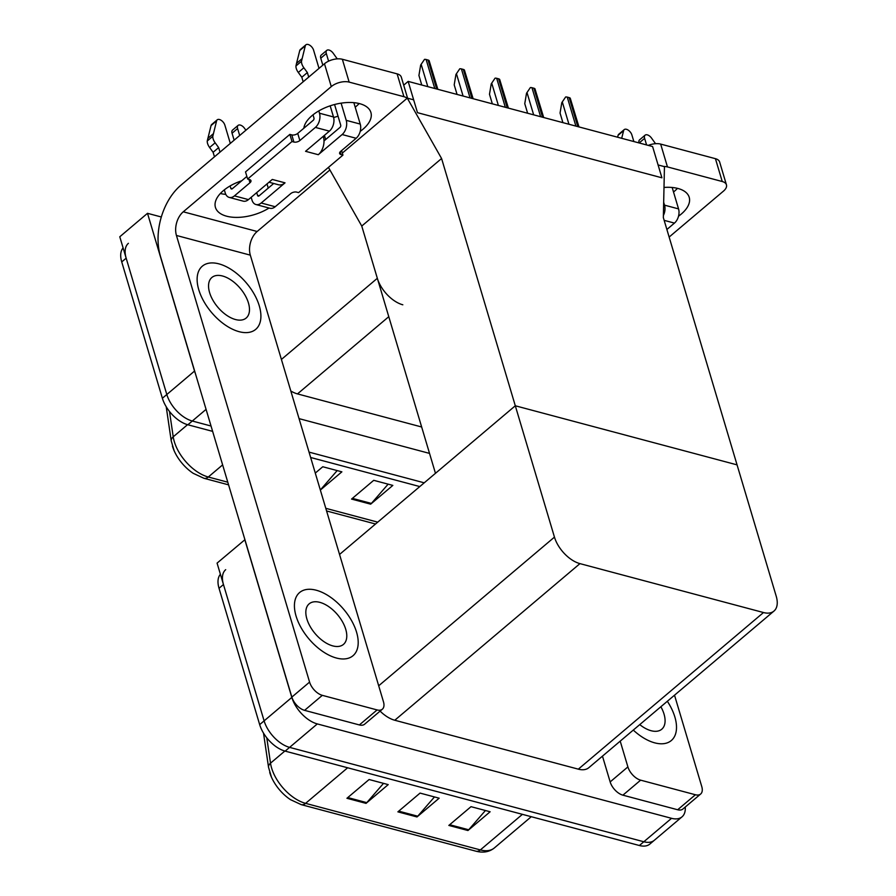 <?xml version="1.0" encoding="UTF-8"?>
<svg xmlns="http://www.w3.org/2000/svg" width="896" height="896" viewBox="0 0 896 896"><rect width="100%" height="100%" fill="white"/><g stroke="black" fill="none" stroke-linecap="round" stroke-linejoin="round"><path stroke-width="1.34" d="M441.582 158.514L407.288 98.123L413.65 99.826L417.48 112.672L661.92 177.8L652.59 146.541L408.162 81.402L417.48 112.672L661.92 177.8L658.09 164.954L664.451 166.645L663.342 217.605L737.061 464.867L515.301 405.776L554.456 537.118A26.118 14.414 49.8 0 0 579.947 563.629L763.493 612.539A26.118 14.414 49.8 0 0 773.976 611.061A26.118 14.414 49.8 0 0 776.216 596.21L737.061 464.867L515.301 405.776L441.582 158.514L361.76 226.05L377.328 278.298A26.118 14.414 49.8 0 0 402.819 304.797M195.395 373.565A26.118 14.414 -130.2 0 1 194.533 371.067L147.504 213.315L119.784 236.768L166.813 394.509L126.168 258.182A26.118 14.414 -130.2 0 1 128.408 243.32M147.504 213.315L161.314 216.989M212.632 431.368L187.869 424.771L192.304 421.019A26.118 14.414 -130.2 0 1 166.813 394.509A26.118 14.414 -130.2 0 0 192.304 421.019L211.03 426.014L192.304 421.019L206.069 409.371M424.234 482.821L309.042 452.122L424.234 482.821M429.531 453.398L299.051 418.634M290.819 391.014A26.118 14.414 49.8 0 0 297.494 393.904L421.658 426.989M408.162 81.402L403.704 85.176M339.539 554.456L515.301 405.776L435.467 473.312L361.76 226.05L328.429 167.373M407.288 98.123L342.339 153.059M685.25 807.05A26.118 14.414 -130.2 0 1 682.024 816.838L654.315 840.291A26.118 14.414 -130.2 0 1 643.821 841.758L289.598 747.376A26.118 14.414 -130.2 0 1 264.107 720.866L217.078 563.114L244.922 539.706M682.024 816.838A26.118 14.414 -130.2 0 1 671.541 818.317L317.318 723.923A26.118 14.414 -130.2 0 1 291.827 697.424L244.798 539.672M380.106 711.099A26.118 14.414 49.8 0 0 394.778 720.25L578.323 769.16A26.118 14.414 49.8 0 0 588.818 767.693L773.976 611.061M388.136 484.165L371.392 503.429A6.966 4.547 104.9 0 1 370.653 504.168L392.829 485.408L373.722 480.323L351.546 499.083L370.653 504.168M337.187 470.59L320.443 489.854A6.966 4.547 104.9 0 1 320.331 489.989M320.342 490.056L341.88 471.834L322.773 466.749L315.28 473.077M169.501 411.477L173.219 436.811A34.832 19.219 49.8 0 0 174.317 441.661A34.832 19.219 49.8 0 0 208.298 477.008A8.702 5.69 104.9 0 1 203.93 478.285L193.222 473.323A31.349 17.304 -130.2 0 1 174.171 450.811A31.349 17.304 -130.2 0 1 172.424 446.096M419.798 486.573L310.632 457.486M187.869 424.771A26.118 14.414 -130.2 0 1 162.378 398.261L121.733 261.923A26.118 14.414 -130.2 0 1 123.11 247.923M220.405 574.269A26.118 14.414 -130.2 0 0 219.027 588.28L259.672 724.618A26.118 14.414 -130.2 0 0 285.163 751.128L639.386 845.51A26.118 14.414 -130.2 0 0 649.88 844.043L654.315 840.291A26.118 14.414 -130.2 0 1 643.821 841.758L289.598 747.376A26.118 14.414 -130.2 0 1 264.107 720.866L223.462 584.528A26.118 14.414 -130.2 0 1 225.691 569.677M485.43 810.522L468.686 829.786A6.966 4.547 104.9 0 1 467.947 830.525L490.123 811.765L471.016 806.669L448.84 825.429L467.947 830.525M383.533 783.362L366.789 802.637A6.966 4.547 104.9 0 1 366.038 803.376L388.214 784.616L369.107 779.52L346.931 798.28L366.038 803.376M434.482 796.936L417.738 816.211A6.966 4.547 104.9 0 1 416.987 816.95L439.163 798.19L420.056 793.094L397.891 811.854L416.987 816.95M266.784 737.822L270.514 763.168A34.832 19.219 49.8 0 0 271.6 768.018A34.832 19.219 49.8 0 0 305.592 803.354A8.702 5.69 104.9 0 1 301.224 804.63L290.506 799.669A31.349 17.304 -130.2 0 1 271.466 777.168A31.349 17.304 -130.2 0 1 269.718 772.453M562.901 122.64L560.056 113.064L561.803 102.648L565.645 96.97A4.357 2.251 -16.6 0 1 567.246 97.104L569.162 97.619A4.357 2.251 -16.6 0 1 570.248 98.202L578.973 126.918M561.803 102.648L565.645 96.97M527.621 113.232L524.765 103.667L526.523 93.24L530.365 87.573A4.357 2.251 -16.6 0 1 531.966 87.707L533.882 88.222A4.357 2.251 -16.6 0 1 534.968 88.794L543.682 117.51M526.523 93.24L530.365 87.573M492.341 103.835L489.485 94.259L491.243 83.843L495.074 78.165A4.357 2.251 -16.6 0 1 496.686 78.31L498.59 78.814A4.357 2.251 -16.6 0 1 499.677 79.397L508.402 108.114M491.243 83.843L495.074 78.165M457.061 94.427L454.205 84.862L455.952 74.435L459.794 68.768A4.357 2.251 -16.6 0 1 461.406 68.902L463.31 69.418A4.357 2.251 -16.6 0 1 464.397 69.989L473.122 98.717M455.952 74.435L459.794 68.768M421.77 85.03L418.925 75.454L420.672 65.038L424.514 59.36A4.357 2.251 -16.6 0 1 426.115 59.506L428.03 60.01A4.357 2.251 -16.6 0 1 429.117 60.592L437.842 89.309M420.672 65.038L424.514 59.36M325.674 139.53L324.419 135.352M359.173 103.533A34.832 18.043 -16.6 0 1 355.197 107.173M338.05 116.178A34.832 18.043 -16.6 0 1 333.637 117.488M303.834 128.24A34.832 18.043 -16.6 0 1 324.643 107.957A34.832 18.043 -16.6 0 1 359.688 103.667A34.832 18.043 -16.6 0 1 370.899 112.47A34.832 18.043 -16.6 0 1 360.214 131.365M356.563 632.184A41.362 22.826 49.8 0 0 330.378 597.106A41.362 22.826 49.8 0 0 299.6 592.547A41.362 22.826 49.8 0 0 296.061 616.056A41.362 22.826 49.8 0 0 322.246 651.134A41.362 22.826 49.8 0 0 353.024 655.704A41.362 22.826 49.8 0 0 356.563 632.184A41.362 22.826 49.8 0 0 330.378 597.106A41.362 22.826 49.8 0 0 299.6 592.547A41.362 22.826 49.8 0 0 296.061 616.056A41.362 22.826 49.8 0 0 322.246 651.134A41.362 22.826 49.8 0 0 353.024 655.704A41.362 22.826 49.8 0 0 356.563 632.184M259.269 305.827A41.362 22.826 49.8 0 0 233.083 270.749A41.362 22.826 49.8 0 0 202.306 266.19A41.362 22.826 49.8 0 0 198.766 289.71A41.362 22.826 49.8 0 0 224.952 324.789A41.362 22.826 49.8 0 0 255.73 329.347A41.362 22.826 49.8 0 0 259.269 305.827A41.362 22.826 49.8 0 0 233.083 270.749A41.362 22.826 49.8 0 0 202.306 266.19A41.362 22.826 49.8 0 0 198.766 289.71A41.362 22.826 49.8 0 0 224.952 324.789A41.362 22.826 49.8 0 0 255.73 329.347A41.362 22.826 49.8 0 0 259.269 305.827M304.539 127.646L304.192 126.493M377.104 709.934L322.325 695.341L304.584 710.349A13.059 7.213 -130.2 0 1 291.85 697.099L160.406 256.178A52.248 34.138 -75.1 0 1 180.891 185.214L324.475 63.762A13.059 6.765 -16.6 0 1 342.35 59.27L349.16 82.107A13.059 6.765 163.4 0 0 331.285 86.598L183.266 211.803L257.152 231.493A17.416 11.379 -75.1 0 0 250.32 255.147L383.466 701.781A13.059 7.213 49.8 0 1 382.346 709.206A13.059 7.213 49.8 0 1 377.104 709.934L359.363 724.942L304.584 710.349M382.346 709.206L364.605 724.214A13.059 7.213 -130.2 0 1 359.363 724.942M225.803 194.387A34.832 18.043 -16.6 0 1 220.349 193.502M407.064 98.314A13.059 6.765 163.4 0 0 403.928 96.701L397.118 73.864L342.35 59.27M397.118 73.864A13.059 6.765 -16.6 0 1 401.318 77.168L407.59 98.202M403.928 96.701L349.16 82.107M269.058 208.029A34.832 18.043 -16.6 0 1 215.432 207.402A34.832 18.043 -16.6 0 1 241.741 180.768M329.896 169.949L257.152 231.493M250.32 255.147L176.434 235.458L309.579 682.091A13.059 7.213 49.8 0 0 322.325 695.341M176.434 235.458A17.416 11.379 104.9 0 1 183.266 211.803M677.477 188.35A34.832 18.043 -16.6 0 1 673.512 191.99M664.003 187.443A34.832 18.043 -16.6 0 1 678.003 188.485A34.832 18.043 -16.6 0 1 689.203 197.288A34.832 18.043 -16.6 0 1 678.53 216.182M674.867 717.002A41.362 22.826 49.8 0 0 667.341 701.266A41.362 22.826 49.8 0 1 674.867 717.002A41.362 22.826 49.8 0 1 671.328 740.522A41.362 22.826 49.8 0 0 674.867 717.002M695.408 794.752A13.059 7.213 49.8 0 0 700.65 794.024L682.909 809.021A13.059 7.213 -130.2 0 1 677.667 809.76L695.408 794.752L640.64 780.158L622.899 795.166A13.059 7.213 -130.2 0 1 610.154 781.917L602.47 756.146M677.667 809.76L622.899 795.166M648.267 145.387A13.059 6.765 -16.6 0 1 660.654 144.088L667.464 166.925A13.059 6.765 163.4 0 0 663.824 166.477M669.144 237.059L723.475 191.106A13.059 6.765 163.4 0 0 726.443 184.822A13.059 6.765 163.4 0 0 722.243 181.518L715.434 158.682L660.654 144.088M715.434 158.682A13.059 6.765 -16.6 0 1 719.634 161.986L726.443 184.822M722.243 181.518L667.464 166.925M633.282 730.072A41.362 22.826 49.8 0 0 671.328 740.522A41.362 22.826 49.8 0 1 633.282 730.072M620.211 741.138L627.894 766.909A13.059 7.213 49.8 0 0 640.64 780.158M700.65 794.024A13.059 7.213 49.8 0 0 701.77 786.587L674.52 695.195M334.566 104.518L340.682 125.037A1.736 1.142 104.9 0 1 339.998 127.4L324.005 140.93A13.059 8.534 104.9 0 1 318.293 154.706L305.558 151.312L329.392 131.141L315.381 127.411L299.858 140.538A4.357 2.251 -16.6 0 1 293.899 142.038L291.995 141.523L289.867 134.389L245.515 171.909L247.643 179.043L249.558 179.558A4.357 2.251 -16.6 0 1 250.958 180.656A4.357 2.251 -16.6 0 1 249.962 182.75L234.438 195.877L248.45 199.606L272.294 179.446L285.029 182.84A13.059 8.534 104.9 0 1 278.477 184.755L269.002 182.224M342.126 134.534A10.45 6.832 -75.1 0 0 346.226 120.344L360.237 124.074A10.45 6.832 104.9 0 1 356.138 138.275L342.126 134.534L318.293 154.706M346.226 120.344L341.107 103.152M328.586 61.163L326.312 53.525A5.555 3.069 -130.2 0 1 326.782 50.366A5.555 3.069 -130.2 0 1 333.222 53.267L337.232 58.867M322.829 65.15L320.768 58.218L326.312 53.525M315.381 127.411A10.45 6.832 -75.1 0 0 319.48 113.221L333.491 116.95L330.176 105.829M319.01 68.376L313.578 50.131A5.555 3.069 -130.2 0 0 310.05 45.416A5.555 3.069 -130.2 0 0 305.917 44.8A5.555 3.069 -130.2 0 0 305.301 45.83L301.493 61.286L295.949 65.979L296.531 63.37L302.075 58.677M333.491 116.95A10.45 6.832 104.9 0 1 329.392 131.141M273.706 183.478L259.067 195.866A1.736 1.142 104.9 0 1 258.194 196.123A1.736 1.142 104.9 0 1 257.533 195.373L259.134 195.81M234.136 140.179L232.064 133.246L237.608 128.554L239.68 135.486M256.715 192.629L257.533 195.373M285.029 182.84L261.195 203A10.45 6.832 -75.1 0 1 255.954 204.534A10.45 6.832 -75.1 0 1 251.989 200.066L251.171 197.322M248.45 199.606A10.45 6.832 104.9 0 1 243.208 201.141L229.197 197.411A10.45 6.832 -75.1 0 0 234.438 195.877M230.317 143.416L224.874 125.16A5.555 3.069 -130.2 0 0 221.357 120.445A5.555 3.069 -130.2 0 0 217.213 119.829A5.555 3.069 -130.2 0 0 216.608 120.859L212.789 136.326L207.245 141.008L211.064 125.552L216.608 120.859M246.859 176.434L232.31 188.742A1.736 1.142 104.9 0 1 231.437 188.989A1.736 1.142 104.9 0 1 230.776 188.25L232.389 188.675M313.018 114.834L313.936 117.902A1.736 1.142 104.9 0 1 313.253 120.277L297.73 133.403A4.357 2.251 -16.6 0 1 291.771 134.904L289.867 134.389M261.195 203L275.206 206.741L290.73 193.603A4.357 2.251 -16.6 0 1 296.688 192.114L298.592 192.618L342.944 155.109L341.589 150.584M275.206 206.741A10.45 6.832 104.9 0 1 269.965 208.264L255.954 204.534M268.251 188.093L267.008 183.915M237.608 128.554A5.555 3.069 -130.2 0 1 238.09 125.395A5.555 3.069 -130.2 0 1 244.518 128.296L245.896 130.222M238.09 125.395L232.546 130.077A5.555 3.069 49.8 0 0 232.064 133.246M319.48 113.221L318.797 110.925M308.717 77.09L307.362 72.565L301.818 77.258L298.312 72.464A8.702 4.805 -130.2 0 1 295.949 65.979M298.312 72.464L303.856 67.771A8.702 4.805 -130.2 0 1 301.493 61.286M303.856 67.771L307.362 72.565M303.173 81.782L301.818 77.258M291.995 141.523L247.643 179.043M229.197 197.411A10.45 6.832 -75.1 0 1 225.232 192.942L224.325 189.862M214.469 156.811L213.114 152.286L209.608 147.493A8.702 4.805 -130.2 0 1 207.245 141.008M209.608 147.493L215.152 142.8L218.658 147.594L220.013 152.13M230.093 185.954L230.776 188.25M218.658 147.594L213.114 152.286M217.213 119.829L211.669 124.522A5.555 3.069 49.8 0 0 211.064 125.552M342.944 155.109L341.029 154.594A4.357 2.251 -16.6 0 1 339.629 153.496A4.357 2.251 -16.6 0 1 340.626 151.402L356.138 138.275M360.237 124.074L353.853 102.659M215.152 142.8A8.702 4.805 -130.2 0 1 212.789 136.326M213.371 133.706L207.827 138.398M305.917 44.8L300.373 49.493A5.555 3.069 49.8 0 0 299.757 50.512L296.531 63.37M326.782 50.366L321.238 55.048A5.555 3.069 49.8 0 0 320.768 58.218M323.221 136.36A13.059 8.534 104.9 0 1 324.005 140.93M663.398 215.454A10.45 6.832 -75.1 0 0 664.541 205.162L663.678 202.272M646.587 144.939L644.616 138.342A5.555 3.069 -130.2 0 1 645.098 135.173A5.555 3.069 -130.2 0 1 651.526 138.085L655.536 143.685M633.853 141.546L631.882 134.949A5.555 3.069 -130.2 0 0 628.365 130.234A5.555 3.069 -130.2 0 0 624.221 129.618A5.555 3.069 -130.2 0 0 623.616 130.648L621.69 138.298M664.541 205.162L678.552 208.891L672.168 187.477M678.552 208.891A10.45 6.832 104.9 0 1 674.453 223.093L664.16 220.349M666.893 229.488L674.453 223.093M624.221 129.618L618.677 134.31A5.555 3.069 49.8 0 0 618.072 135.33L617.602 137.211M645.098 135.173L639.554 139.866A5.555 3.069 49.8 0 0 639.05 142.923M248.438 302.949A26.555 14.661 49.8 0 0 231.627 280.426A26.555 14.661 49.8 0 0 211.87 277.491A26.555 14.661 49.8 0 0 209.597 292.589A26.555 14.661 49.8 0 0 226.408 315.112A26.555 14.661 49.8 0 0 246.165 318.046A26.555 14.661 49.8 0 0 248.438 302.949M639.755 724.606A26.555 14.661 49.8 0 0 661.774 729.21A26.555 14.661 49.8 0 0 664.037 714.112A26.555 14.661 49.8 0 0 660.867 706.742M345.733 629.294A26.555 14.661 49.8 0 0 328.922 606.771A26.555 14.661 49.8 0 0 309.154 603.848A26.555 14.661 49.8 0 0 306.88 618.946A26.555 14.661 49.8 0 0 323.691 641.469A26.555 14.661 49.8 0 0 343.459 644.403A26.555 14.661 49.8 0 0 345.733 629.294M377.328 278.298L281.411 359.442M194.533 371.067L162.378 398.261M388.774 316.68L297.494 393.904M671.541 818.317L639.386 845.51M291.827 697.424L259.672 724.618M317.318 723.923L285.163 751.128M579.947 563.629L394.778 720.25M554.456 537.118L378.694 685.787M763.493 612.539L578.323 769.16M174.171 450.811L171.248 440.989A8.702 5.432 171.6 0 1 173.219 436.811L187.555 424.682M222.622 464.89L208.298 477.008L227.774 482.194M325.786 508.312L377.731 522.155M121.733 261.923L126.168 258.182M371.392 503.429L352.386 498.366M271.466 777.168L268.542 767.334A8.702 5.432 171.6 0 1 270.514 763.168L284.85 751.038M347.659 767.771L305.592 803.354L480.346 849.923A34.832 19.219 49.8 0 0 494.334 847.963C489.328 851.984 483.202 853.059 475.978 851.2A8.702 5.69 -75.1 0 0 480.346 849.923L522.413 814.341M219.027 588.28L223.462 584.528M417.738 816.211L398.731 811.149M366.789 802.637L347.782 797.563M468.686 829.786L449.68 824.723M577.808 126.605L569.162 97.619M575.893 126.101L567.246 97.104M568.938 124.242L562.363 102.178M542.517 117.208L533.882 88.222M540.613 116.693L531.966 87.707M533.658 114.845L527.072 92.77M507.237 107.8L498.59 78.814M505.322 107.296L496.686 78.31M498.366 105.437L491.792 83.373M471.957 98.403L463.31 69.418M470.042 97.888L461.406 68.902M463.086 96.04L456.512 73.965M436.677 89.006L428.03 60.01M434.762 88.491L426.115 59.506M427.806 86.643L421.232 64.568M331.285 86.598L324.475 63.762M291.85 697.099L309.579 682.091M610.154 781.917L627.894 766.909M299.858 140.538L297.73 133.403M293.899 142.038L291.771 134.904M249.962 182.75L248.965 179.402M341.029 154.594L340.2 151.805M299.757 50.512L305.301 45.83M639.162 142.957L644.616 138.342M618.072 135.33L623.616 130.648M171.248 440.989L166.219 406.75M375.536 524.003L326.581 510.966M228.57 484.848L203.93 478.285M268.542 767.334L263.514 733.107M475.978 851.2L301.224 804.63M494.334 847.963L531.283 816.704"/></g></svg>
